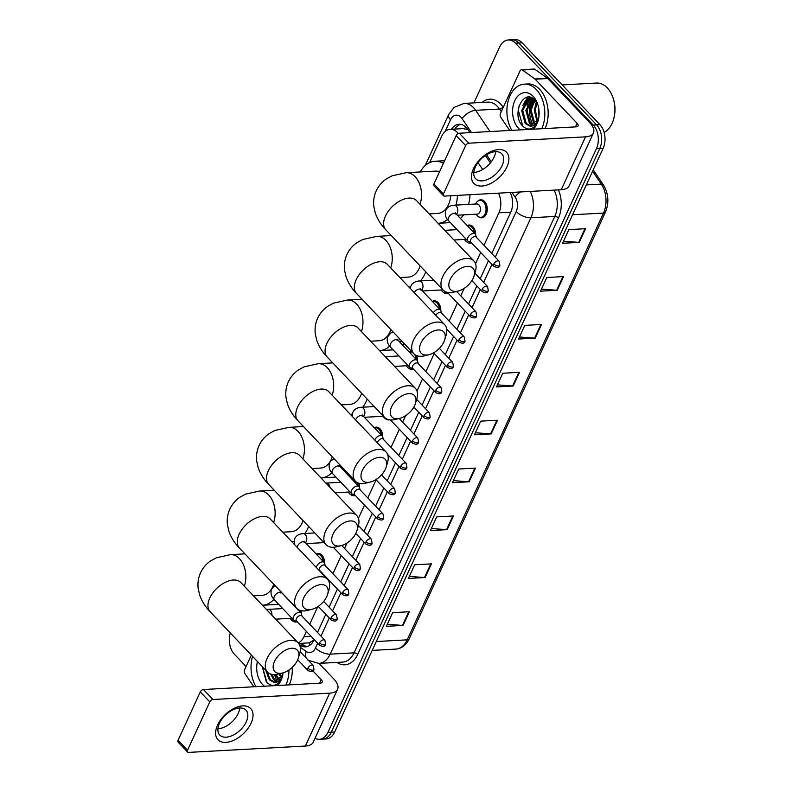 <?xml version="1.0" encoding="UTF-8"?>
<svg xmlns="http://www.w3.org/2000/svg" width="792" height="792" viewBox="0 0 792 792"><rect width="100%" height="100%" fill="white"/><g stroke="black" fill="none" stroke-linecap="round" stroke-linejoin="round"><path stroke-width="1.19" d="M467.221 225.601A9.039 6.059 86.9 0 1 469.102 225.037A9.039 6.059 86.9 0 1 472.953 226.769A9.039 6.059 86.9 0 1 475.655 234.798M471.458 242.778A9.039 6.059 86.9 0 1 470.082 243.095A9.039 6.059 86.9 0 1 466.953 242.015M448.222 293.297A9.039 6.059 86.9 0 1 446.846 293.614A9.039 6.059 86.9 0 1 443.708 292.535M432.363 301.386A9.039 6.059 86.9 0 1 434.244 300.831A9.039 6.059 86.9 0 1 438.095 302.554A9.039 6.059 86.9 0 1 440.798 310.593A5.089 2.96 136.5 0 0 440.362 309.811A5.089 2.96 136.5 0 0 438.57 309.207A5.089 2.96 136.5 0 0 433.333 312.751M416.473 355.549A9.039 6.059 86.9 0 1 417.562 361.112M413.365 369.082A9.039 6.059 86.9 0 1 411.988 369.399A9.039 6.059 86.9 0 1 408.85 368.32M389.436 419.829A9.039 6.059 86.9 0 1 388.753 419.928A9.039 6.059 86.9 0 1 385.615 418.849M374.269 427.7A9.039 6.059 86.9 0 1 376.15 427.135A9.039 6.059 86.9 0 1 379.992 428.868A9.039 6.059 86.9 0 1 382.704 436.897M358.895 483.209A9.039 6.059 86.9 0 1 359.469 487.427A5.089 2.96 136.5 0 0 359.033 486.644A5.089 2.96 136.5 0 0 357.232 486.041A5.089 2.96 136.5 0 0 352.301 489.129A5.089 2.96 136.5 0 0 351.658 493.654A5.089 2.96 136.5 0 0 352.44 494.129L354.806 494.911M355.271 495.396A9.039 6.059 86.9 0 1 353.895 495.713A9.039 6.059 86.9 0 1 350.757 494.634M316.166 554.014A9.039 6.059 86.9 0 1 318.047 553.45A9.039 6.059 86.9 0 1 321.898 555.172A9.039 6.059 86.9 0 1 324.611 563.211A5.089 2.96 136.5 0 0 324.175 562.429A5.089 2.96 136.5 0 0 322.374 561.835A5.089 2.96 136.5 0 0 316.315 567.478M301.099 610.711A9.039 6.059 86.9 0 1 301.366 613.731A5.089 2.96 136.5 0 0 300.94 612.958A5.089 2.96 136.5 0 0 299.138 612.355A5.089 2.96 136.5 0 0 294.208 615.443A5.089 2.96 136.5 0 0 293.565 619.958A5.089 2.96 136.5 0 0 294.347 620.443L296.713 621.225M297.168 621.7A9.039 6.059 86.9 0 1 295.792 622.017A9.039 6.059 86.9 0 1 292.664 620.938M477.725 201.188A9.039 6.059 86.9 0 1 480.724 199.782A9.039 6.059 86.9 0 1 484.565 201.505A9.039 6.059 86.9 0 1 487.09 211.444A9.039 6.059 86.9 0 1 481.704 217.83A9.039 6.059 86.9 0 1 478.566 216.751M458.291 133.492A16.949 11.365 -93.1 0 0 457.489 132.571A16.949 11.365 -93.1 0 0 450.282 129.324A16.949 11.365 -93.1 0 0 441.718 136.264L429.611 162.588M467.973 129.73L463.152 128.631L450.282 129.324M298.713 643.49L309.454 642.817L314.068 639.837M482.684 169.488L478.002 162.558M483.991 245.302L498.93 212.81A16.949 11.365 -93.1 0 0 498.485 193.149M298.267 642.946A16.949 11.365 -93.1 0 0 303.95 636.728L306.395 631.412M309.702 624.225L317.78 606.672M329.135 581.981L329.64 580.892M332.937 573.705L341.253 555.628M344.56 548.44L347.054 543.015M358.41 518.324L364.498 505.098M367.795 497.921L376.111 479.843M391.04 447.391L399.356 429.313M402.653 422.136L405.613 415.701M416.968 391.01L422.591 378.794M425.898 371.606L434.204 353.529M449.133 321.087L457.449 303.009M460.756 295.822L464.171 288.387M475.527 263.696L480.685 252.48M409.127 351.915A9.039 6.059 86.9 0 1 411.008 351.351A9.039 6.059 86.9 0 1 411.583 351.361M351.024 478.219A9.039 6.059 86.9 0 1 352.163 477.774M469.933 132.64L467.775 129.433A16.949 11.365 -93.1 0 0 466.221 127.492A16.949 11.365 -93.1 0 0 459.004 124.255A16.949 11.365 -93.1 0 0 451.49 129.254M454.846 129.076A16.949 11.365 86.9 0 1 460.687 124.344M527.017 105.178A22.592 15.147 86.9 0 1 528.749 99A22.592 15.147 86.9 0 0 527.017 105.178M529.007 98.416A22.592 15.147 86.9 0 1 529.591 97.198A22.592 15.147 86.9 0 0 529.007 98.416M473.943 102.881L499.683 46.906A16.949 11.365 86.9 0 1 508.246 39.966A16.949 11.365 86.9 0 1 515.463 43.204L593.238 125.037A16.949 11.365 86.9 0 1 596.426 148.698L327.967 732.362A16.949 11.365 86.9 0 1 319.404 739.312A16.949 11.365 86.9 0 1 315.028 738.283M246.084 666.518L234.412 654.241A16.949 11.365 86.9 0 1 230.323 632.957M508.246 39.966L514.939 39.6A16.949 11.365 86.9 0 1 522.156 42.837L599.93 124.671L596.584 124.859A16.949 11.365 86.9 0 1 599.772 148.51L331.313 732.184A16.949 11.365 86.9 0 1 322.75 739.124A16.949 11.365 86.9 0 0 331.313 732.184L599.772 148.51A16.949 11.365 86.9 0 0 596.584 124.859L518.809 43.025L596.584 124.859L593.238 125.037M511.592 39.778A16.949 11.365 86.9 0 1 518.809 43.025A16.949 11.365 86.9 0 0 511.592 39.778M529.967 111.751A22.592 15.147 86.9 0 1 531.788 99.614A22.592 15.147 86.9 0 0 529.967 111.751M532.165 98.673A22.592 15.147 86.9 0 1 532.392 98.159A22.592 15.147 86.9 0 0 532.165 98.673M490.387 162.895L485.377 155.489M491.782 253.49L510.731 212.286A16.949 11.365 -93.1 0 0 510.226 192.505M299.505 644.777L300.01 645.143A16.949 11.365 -93.1 0 0 305.484 646.856A16.949 11.365 -93.1 0 0 314.048 639.916L314.186 639.609M317.493 632.422L325.809 614.344M329.106 607.157L337.422 589.08M340.728 581.902L349.044 563.825M352.351 556.637L360.667 538.56M363.964 531.373L372.28 513.295M375.586 506.108L383.902 488.03M387.209 480.853L395.525 462.775M398.822 455.588L407.137 437.511M410.444 430.323L418.76 412.246M422.067 405.068L430.383 386.981M433.679 379.804L441.995 361.726M445.302 354.539L453.618 336.461M456.925 329.274L465.231 311.197M468.537 304.019L476.853 285.942M480.16 278.754L488.476 260.677M307.147 646.579A16.949 11.365 86.9 0 1 303.356 644.955L301.118 643.361M530.333 97.347A22.592 15.147 -93.1 0 0 529.967 98.109M529.808 98.456A22.592 15.147 -93.1 0 0 528.462 102.307M527.7 106.168A22.592 15.147 -93.1 0 0 529.531 122.027M272.458 674.477A22.592 15.147 -93.1 0 0 273.656 678.338M530.284 108.296A27.116 18.176 86.9 0 1 531.175 101.445A27.116 18.176 86.9 0 0 530.284 108.296M599.93 124.671A16.949 11.365 86.9 0 1 603.128 148.332L334.67 732.006A16.949 11.365 86.9 0 1 326.096 738.946L319.404 739.312M447.143 529.66L430.402 530.571L436.699 516.889L453.44 515.978L447.143 529.66A4.514 2.069 24.7 0 1 446.53 529.65L452.796 516.018M425.126 577.536L408.385 578.447L414.671 564.775L431.412 563.864L425.126 577.536A4.514 2.069 24.7 0 1 424.502 577.526L430.779 563.894M403.098 625.423L386.357 626.333L392.654 612.652L409.395 611.741L403.098 625.423A4.514 2.069 24.7 0 1 402.485 625.413L408.751 611.771M513.216 386.021L496.475 386.932L502.762 373.25L519.502 372.339L513.216 386.021A4.514 2.069 24.7 0 1 512.592 386.011L518.869 372.379M535.234 338.144L518.493 339.055L524.789 325.373L541.53 324.463L535.234 338.144A4.514 2.069 24.7 0 1 534.61 338.135L540.887 324.502M557.261 290.268L540.52 291.179L546.807 277.497L563.548 276.586L557.261 290.268A4.514 2.069 24.7 0 1 556.637 290.258L562.904 276.616M579.279 242.382L562.538 243.292L568.834 229.621L585.575 228.71L579.279 242.382A4.514 2.069 24.7 0 1 578.655 242.372L584.932 228.74M469.171 481.783L452.43 482.694L458.716 469.012L475.457 468.102L469.171 481.783A4.514 2.069 24.7 0 1 468.547 481.774L474.824 468.141M491.188 433.907L474.448 434.818L480.744 421.136L497.485 420.225L491.188 433.907A4.514 2.069 24.7 0 1 490.575 433.897L496.841 420.255M475.398 432.749L490.575 433.897M453.38 480.625L468.547 481.774M563.488 241.233L578.655 242.372M541.471 289.11L556.637 290.258M519.443 336.986L534.61 338.135M497.425 384.863L512.592 386.011M387.318 624.264L402.485 625.413M409.335 576.388L424.502 577.526M431.353 528.502L446.53 529.65M473.458 168.726A22.592 13.177 -43.5 0 1 498.584 149.579A22.592 13.177 -43.5 0 1 506.929 166.904A22.592 13.177 -43.5 0 1 481.803 186.051A22.592 13.177 -43.5 0 1 473.458 168.726M502.128 165.548A18.077 10.543 136.5 0 0 501.841 153.826A18.077 10.543 136.5 0 0 488.426 153.707A18.077 10.543 136.5 0 0 475.339 167.003A18.077 10.543 136.5 0 0 475.636 178.735A18.077 10.543 136.5 0 0 489.04 178.844A18.077 10.543 136.5 0 0 502.128 165.548M495.643 151.678A18.077 10.543 -43.5 0 1 494.099 157.103A18.077 10.543 -43.5 0 1 473.804 172.438M509.711 130.472L500.702 117.147A2.821 1.891 -93.1 0 1 500.435 113.523L520.047 70.884A2.821 1.891 -93.1 0 1 521.473 69.726L534.026 69.043A2.821 1.891 86.9 0 1 534.937 69.33L547.45 78.269A2.821 1.891 86.9 0 1 547.747 78.527L589.654 122.621A22.592 10.365 -155.3 0 1 593.446 132.977A22.592 10.365 -155.3 0 1 585.555 136.838L468.795 143.194A2.821 1.643 136.5 0 0 465.656 145.589L456.172 135.61A2.821 1.643 -43.5 0 1 459.31 133.214L576.071 126.859A5.653 2.594 24.7 0 0 578.041 125.898A5.653 2.594 24.7 0 0 577.101 123.304L535.184 79.21A2.821 1.891 -93.1 0 0 534.897 78.953L522.383 70.013A2.821 1.891 -93.1 0 0 521.473 69.726M593.446 132.977L569.111 185.873A22.592 10.365 -155.3 0 1 561.231 189.733L444.46 196.089A2.821 1.643 136.5 0 1 443.47 195.753A2.821 1.643 136.5 0 1 443.421 193.921L465.656 145.589M443.47 195.753L433.976 185.774A2.821 1.643 -43.5 0 1 433.937 183.942L456.172 135.61M562.142 84.912L596.465 83.051A25.423 17.038 86.9 0 1 607.286 87.912A25.423 17.038 86.9 0 1 612.632 96.713A25.423 17.038 86.9 0 1 613.81 118.463A25.423 17.038 86.9 0 1 604.118 132.442M532.254 102.049A25.423 17.038 86.9 0 1 533.214 98.673M511.81 130.353A28.245 18.939 86.9 0 1 508.216 100.812A28.245 18.939 86.9 0 1 524.324 84.14A28.245 18.939 86.9 0 1 536.342 89.546A28.245 18.939 86.9 0 1 541.778 128.73M524.324 84.14L527.67 83.962A28.245 18.939 86.9 0 1 539.698 89.367A28.245 18.939 86.9 0 1 545.134 128.542M537.788 104.465L535.085 100.297C523.74 87.318 511.216 114.315 522.195 125.502C526.482 129.997 530.739 130.205 534.966 126.126L538.322 119.909M538.609 118.889L530.125 126.225A14.117 9.464 86.9 0 0 530.808 126.225A14.117 9.464 86.9 0 0 538.59 118.8M520.294 129.898A19.77 13.256 86.9 0 1 518.522 128.304A19.77 13.256 86.9 0 1 514.79 100.703A19.77 13.256 86.9 0 1 533.204 96.386A19.77 13.256 86.9 0 1 537.362 103.237A19.77 13.256 86.9 0 1 538.283 120.156A19.77 13.256 86.9 0 1 533.293 129.185M533.174 98.634L526.908 110.276L530.432 123.215L533.471 125.492M532.759 98.366L531.798 98.891L525.858 110.326L529.383 123.265L532.937 125.73M535.055 100.267L531.086 110.048L534.62 122.988L535.57 123.938M534.56 99.762L530.046 110.098L533.57 123.037L535.046 124.423M531.848 97.901L528.66 99.059L522.72 110.504L526.244 123.443L531.323 126.175M531.887 97.901L527.611 99.119L521.671 110.553L525.195 123.493L530.125 126.225M537.115 103.118L535.273 109.821L537.61 121.117M536.59 102.237L534.224 109.87L537.105 121.998M538.649 107.87L538.946 116.543M612.632 96.713L612.81 97.188A24.295 16.285 86.9 0 1 613.939 117.978L613.81 118.463M536.392 101.94L535.333 104.881M533.897 99.178L531.145 105.108M530.739 98.119L526.957 105.336M527.769 97.159L522.769 105.564M534.214 99.445L532.996 101.564M531.373 97.97L528.808 101.792M528.294 97.119L524.621 102.019M519.285 105.178L518.314 110.306L522.76 126.037L523.799 127.076M450.173 279.487A15.533 9.059 136.5 0 0 458.311 291.02A15.533 9.059 136.5 0 0 473.19 278.23A15.533 9.059 136.5 0 0 473.992 276.121A15.533 9.059 136.5 0 0 466.448 266.419A15.533 9.059 136.5 0 0 450.173 279.487M458.311 291.02L453.935 292.119A21.186 12.355 -43.5 0 1 443.164 290.129A21.186 12.355 -43.5 0 1 442.817 276.388A21.186 12.355 -43.5 0 1 458.152 260.806A21.186 12.355 -43.5 0 1 473.873 260.934A21.186 12.355 -43.5 0 1 475.319 271.795L473.992 276.121M439.53 171.775A21.186 14.207 -93.1 0 0 435.452 171.121L406.157 172.715L392.06 175.824L386.417 178.893C381.952 181.912 378.566 185.882 376.24 190.813C373.973 195.881 373.171 201.148 373.854 206.613L375.26 212.909C377.428 219.156 380.942 224.78 385.813 229.789L443.164 290.129M420.235 171.943A31.066 20.83 86.9 0 1 434.917 161.251A31.066 20.83 86.9 0 1 443.391 163.39M429.155 213.889L437.748 213.424A21.186 14.207 -93.1 0 0 450.727 195.753M457.439 195.386A31.066 20.83 86.9 0 1 455.974 205.088M447.49 219.453A31.066 20.83 86.9 0 1 438.293 223.294A31.066 20.83 86.9 0 1 438.105 223.304M469.993 194.703A31.066 20.83 86.9 0 1 468.527 204.405M463.657 214.85A31.066 20.83 86.9 0 1 460.419 218.444M420.889 343.144A15.533 9.059 136.5 0 0 429.036 354.677A15.533 9.059 136.5 0 0 443.906 341.887A15.533 9.059 136.5 0 0 444.718 339.778A15.533 9.059 136.5 0 0 437.164 330.076A15.533 9.059 136.5 0 0 420.889 343.144M429.036 354.677L424.651 355.776A21.186 12.355 -43.5 0 1 413.879 353.786A21.186 12.355 -43.5 0 1 413.543 340.045A21.186 12.355 -43.5 0 1 428.868 324.463A21.186 12.355 -43.5 0 1 444.589 324.591A21.186 12.355 -43.5 0 1 446.035 335.452L444.718 339.778M399.871 277.547L408.474 277.081A21.186 14.207 -93.1 0 0 420.156 265.914M425.72 271.775A31.066 20.83 86.9 0 1 420.443 280.913M410.662 286.763A31.066 20.83 86.9 0 1 409.009 286.952A31.066 20.83 86.9 0 1 408.82 286.961M391.614 406.801A15.533 9.059 136.5 0 0 399.762 418.334A15.533 9.059 136.5 0 0 414.632 405.544A15.533 9.059 136.5 0 0 415.444 403.435A15.533 9.059 136.5 0 0 407.89 393.733A15.533 9.059 136.5 0 0 391.614 406.801M399.762 418.334L395.376 419.433A21.186 12.355 -43.5 0 1 384.605 417.443A21.186 12.355 -43.5 0 1 384.268 403.702A21.186 12.355 -43.5 0 1 399.594 388.12A21.186 12.355 -43.5 0 1 415.315 388.248A21.186 12.355 -43.5 0 1 416.76 399.109L415.444 403.435M370.597 341.203L379.2 340.738A21.186 14.207 -93.1 0 0 390.872 329.571M389.664 346.114A31.066 20.83 86.9 0 1 379.734 350.608A31.066 20.83 86.9 0 1 379.546 350.618M404.078 343.471A31.066 20.83 86.9 0 1 402.613 345.055M393.139 349.856A31.066 20.83 86.9 0 1 392.288 349.925L379.734 350.608M362.33 470.458A15.533 9.059 136.5 0 0 370.478 481.991A15.533 9.059 136.5 0 0 385.348 469.201A15.533 9.059 136.5 0 0 386.159 467.092A15.533 9.059 136.5 0 0 378.606 457.39A15.533 9.059 136.5 0 0 362.33 470.458M370.478 481.991L366.092 483.09A21.186 12.355 -43.5 0 1 355.321 481.1A21.186 12.355 -43.5 0 1 354.984 467.359A21.186 12.355 -43.5 0 1 370.319 451.777A21.186 12.355 -43.5 0 1 386.031 451.905A21.186 12.355 -43.5 0 1 387.476 462.766L386.159 467.092M341.322 404.861L349.916 404.395A21.186 14.207 -93.1 0 0 361.598 393.228M367.161 399.089A31.066 20.83 86.9 0 1 362.746 407.197M352.331 414.038A31.066 20.83 86.9 0 1 350.45 414.265A31.066 20.83 86.9 0 1 350.262 414.275M333.056 534.115A15.533 9.059 136.5 0 0 341.203 545.648A15.533 9.059 136.5 0 0 356.073 532.858A15.533 9.059 136.5 0 0 356.885 530.749A15.533 9.059 136.5 0 0 349.331 521.047A15.533 9.059 136.5 0 0 333.056 534.115M341.203 545.648L336.818 546.747A21.186 12.355 -43.5 0 1 326.047 544.757A21.186 12.355 -43.5 0 1 325.71 531.016A21.186 12.355 -43.5 0 1 341.035 515.434A21.186 12.355 -43.5 0 1 356.756 515.562A21.186 12.355 -43.5 0 1 358.202 526.423L356.885 530.749M312.038 468.517L320.641 468.052A21.186 14.207 -93.1 0 0 332.313 456.885M331.818 472.735A31.066 20.83 86.9 0 1 321.176 477.923A31.066 20.83 86.9 0 1 320.988 477.932M345.52 470.785A31.066 20.83 86.9 0 1 344.767 471.636M335.808 476.972A31.066 20.83 86.9 0 1 333.729 477.239L321.176 477.923M303.772 597.772A15.533 9.059 136.5 0 0 311.919 609.305A15.533 9.059 136.5 0 0 326.789 596.515A15.533 9.059 136.5 0 0 327.601 594.406A15.533 9.059 136.5 0 0 320.057 584.704A15.533 9.059 136.5 0 0 303.772 597.772M311.919 609.305L307.534 610.404A21.186 12.355 -43.5 0 1 296.772 608.414A21.186 12.355 -43.5 0 1 296.426 594.673A21.186 12.355 -43.5 0 1 311.761 579.091A21.186 12.355 -43.5 0 1 327.472 579.219A21.186 12.355 -43.5 0 1 328.918 590.08L327.601 594.406M282.764 532.174L291.357 531.709A21.186 14.207 -93.1 0 0 303.039 520.542M308.603 526.403A31.066 20.83 86.9 0 1 304.94 533.491M294.139 541.273A31.066 20.83 86.9 0 1 291.892 541.579A31.066 20.83 86.9 0 1 291.703 541.589M274.497 661.429A15.533 9.059 136.5 0 0 282.645 672.962A15.533 9.059 136.5 0 0 297.515 660.172A15.533 9.059 136.5 0 0 298.327 658.063A15.533 9.059 136.5 0 0 290.773 648.361A15.533 9.059 136.5 0 0 274.497 661.429M282.645 672.962L278.259 674.061A21.186 12.355 -43.5 0 1 267.488 672.062A21.186 12.355 -43.5 0 1 267.151 658.33A21.186 12.355 -43.5 0 1 282.477 642.748A21.186 12.355 -43.5 0 1 298.198 642.876A21.186 12.355 -43.5 0 1 299.643 653.737L298.327 658.063M253.48 595.832L262.083 595.366A21.186 14.207 -93.1 0 0 271.725 588.703M272.082 588.08A21.186 14.207 -93.1 0 0 273.755 584.199M273.953 599.306A31.066 20.83 86.9 0 1 262.617 605.236A31.066 20.83 86.9 0 1 262.429 605.246M278.388 603.999A31.066 20.83 86.9 0 1 275.171 604.553L262.617 605.236M455.182 214.137L455.281 212.82L456.063 213.87A5.089 2.96 136.5 0 0 454.271 213.266A5.089 2.96 136.5 0 0 448.5 217.83A5.089 2.96 136.5 0 0 448.698 220.869C445.708 218.057 444.698 214.622 445.658 210.553C447.034 207.336 449.866 205.544 454.153 205.187L476.754 203.95A5.089 3.406 86.9 0 1 478.913 204.93A5.089 3.406 86.9 0 1 480.328 210.514A5.089 3.406 86.9 0 1 477.299 214.107L457.33 215.196M476.319 237.234L475.665 234.828A5.089 2.96 136.5 0 0 475.22 234.026A5.089 2.96 136.5 0 0 473.428 233.422A5.089 2.96 136.5 0 0 468.498 236.511A5.089 2.96 136.5 0 0 467.854 241.025A5.089 2.96 136.5 0 0 468.636 241.51L471.002 242.293M475.418 204.029L476.19 202.841A8.474 5.683 86.9 0 1 479.912 200.386A8.474 5.683 86.9 0 1 483.516 202.01A8.474 5.683 86.9 0 1 485.882 211.325A8.474 5.683 86.9 0 1 480.833 217.305A8.474 5.683 86.9 0 1 477.23 215.691A8.474 5.683 86.9 0 1 476.873 215.275L475.972 214.177M493.822 263.983A3.673 2.138 136.5 0 1 496.485 261.291A3.673 2.138 136.5 0 1 499.207 261.31L476.101 236.996A3.673 2.138 136.5 0 0 474.794 236.56A3.673 2.138 136.5 0 0 470.715 239.669A3.673 2.138 136.5 0 0 470.775 242.055L493.881 266.369C497.495 267.993 499.495 267.666 499.881 265.37A3.673 1.683 24.7 0 1 498.604 266.003A3.673 1.683 -155.3 0 1 493.822 263.983A3.673 2.138 136.5 0 0 493.881 266.369M470.695 242.194A8.474 5.683 86.9 0 1 469.22 242.57A8.474 5.683 86.9 0 1 465.607 240.946A8.474 5.683 86.9 0 1 465.25 240.54L464.35 239.441M467.409 225.799A8.474 5.683 86.9 0 1 468.3 225.651A8.474 5.683 86.9 0 1 471.903 227.274A8.474 5.683 86.9 0 1 474.368 233.125M466.191 239.283A5.089 3.406 86.9 0 1 465.686 239.372L453.974 240.006M447.401 292.406A3.673 2.138 136.5 0 0 447.539 292.575L470.646 316.889C474.26 318.523 476.259 318.186 476.645 315.899A3.673 1.683 24.7 0 1 475.368 316.523A3.673 1.683 -155.3 0 1 470.587 314.513A3.673 2.138 136.5 0 0 470.646 316.889M444.302 291.1A5.089 2.96 136.5 0 0 444.619 291.555A5.089 2.96 136.5 0 0 445.391 292.04L447.757 292.812M447.46 292.713A8.474 5.683 86.9 0 1 445.975 293.099A8.474 5.683 86.9 0 1 442.372 291.476A8.474 5.683 86.9 0 1 442.015 291.07L441.114 289.971M464.35 337.095L465.023 341.164A3.673 1.683 24.7 0 1 463.746 341.788A3.673 1.683 -155.3 0 1 458.974 339.778A3.673 2.138 136.5 0 1 461.627 337.075A3.673 2.138 136.5 0 1 464.35 337.095L441.243 312.781A3.673 2.138 136.5 0 0 439.946 312.345A3.673 2.138 136.5 0 0 435.877 315.424M442.877 289.832A5.089 3.406 86.9 0 1 442.441 289.892L422.473 290.981M432.551 301.594A8.474 5.683 86.9 0 1 433.442 301.435A8.474 5.683 86.9 0 1 437.045 303.059A8.474 5.683 86.9 0 1 439.51 308.92M418.226 363.538L417.572 361.142A5.089 2.96 136.5 0 0 417.127 360.34A5.089 2.96 136.5 0 0 415.335 359.736A5.089 2.96 136.5 0 0 410.404 362.825A5.089 2.96 136.5 0 0 409.761 367.339A5.089 2.96 136.5 0 0 410.533 367.825L412.899 368.597M435.729 390.298A3.673 2.138 136.5 0 1 438.392 387.595A3.673 2.138 136.5 0 1 441.114 387.625L417.998 363.3A3.673 2.138 136.5 0 0 416.701 362.875A3.673 2.138 136.5 0 0 412.622 365.983A3.673 2.138 136.5 0 0 412.682 368.359L435.788 392.683C439.402 394.307 441.401 393.97 441.788 391.684A3.673 1.683 24.7 0 1 440.51 392.307A3.673 1.683 -155.3 0 1 435.729 390.298A3.673 2.138 136.5 0 0 435.788 392.683M412.602 368.498A8.474 5.683 86.9 0 1 411.117 368.884A8.474 5.683 86.9 0 1 407.514 367.26A8.474 5.683 86.9 0 1 407.157 366.854L406.256 365.755M409.315 352.113A8.474 5.683 86.9 0 1 410.197 351.965A8.474 5.683 86.9 0 1 413.038 352.895M408.098 365.597A5.089 3.406 86.9 0 1 407.583 365.676L394.535 366.389M414.365 354.242A8.474 5.683 86.9 0 1 416.275 359.439M383.368 439.332L382.714 436.927A5.089 2.96 136.5 0 0 382.269 436.125A5.089 2.96 136.5 0 0 380.477 435.521A5.089 2.96 136.5 0 0 374.735 440.015M387.733 419.413A8.474 5.683 86.9 0 1 384.278 417.79A8.474 5.683 86.9 0 1 383.912 417.374L383.021 416.275M406.256 463.409L406.93 467.468A3.673 1.683 24.7 0 1 405.652 468.102A3.673 1.683 -155.3 0 1 400.871 466.082A3.673 2.138 136.5 0 1 403.534 463.379A3.673 2.138 136.5 0 1 406.256 463.409L383.14 439.095A3.673 2.138 136.5 0 0 381.843 438.659A3.673 2.138 136.5 0 0 377.764 441.768A3.673 2.138 136.5 0 0 377.447 442.877M374.458 427.898A8.474 5.683 86.9 0 1 375.339 427.749A8.474 5.683 86.9 0 1 378.952 429.363A8.474 5.683 86.9 0 1 381.417 435.224M377.635 516.612A3.673 2.138 136.5 0 1 380.289 513.909A3.673 2.138 136.5 0 1 383.021 513.929L359.905 489.614A3.673 2.138 136.5 0 0 358.608 489.179A3.673 2.138 136.5 0 0 354.519 492.287A3.673 2.138 136.5 0 0 354.578 494.673L377.695 518.988C381.308 520.611 383.308 520.285 383.694 517.998A3.673 1.683 24.7 0 1 382.407 518.621A3.673 1.683 -155.3 0 1 377.635 516.612A3.673 2.138 136.5 0 0 377.695 518.988M354.499 494.812A8.474 5.683 86.9 0 1 353.024 495.188A8.474 5.683 86.9 0 1 349.421 493.574A8.474 5.683 86.9 0 1 349.054 493.159L348.163 492.06M351.222 478.427A8.474 5.683 86.9 0 1 352.103 478.269A8.474 5.683 86.9 0 1 352.648 478.279M350.005 491.901A5.089 3.406 86.9 0 1 349.49 491.99L335.095 492.772M357.41 482.635A8.474 5.683 86.9 0 1 358.182 485.753M342.778 592.396A3.673 2.138 136.5 0 1 345.431 589.693A3.673 2.138 136.5 0 1 348.163 589.713L325.047 565.399A3.673 2.138 136.5 0 0 323.75 564.963A3.673 2.138 136.5 0 0 319.661 568.082A3.673 2.138 136.5 0 0 319.72 570.458L342.837 594.772C346.45 596.396 348.45 596.069 348.836 593.782A3.673 1.683 24.7 0 1 347.549 594.406A3.673 1.683 -155.3 0 1 342.778 592.396A3.673 2.138 136.5 0 0 342.837 594.772M316.364 554.212A8.474 5.683 86.9 0 1 317.245 554.053A8.474 5.683 86.9 0 1 320.849 555.677A8.474 5.683 86.9 0 1 323.324 561.538M319.542 642.916A3.673 2.138 136.5 0 1 322.195 640.213A3.673 2.138 136.5 0 1 324.918 640.243L301.811 615.928A3.673 2.138 136.5 0 0 300.514 615.493A3.673 2.138 136.5 0 0 296.426 618.601A3.673 2.138 136.5 0 0 296.485 620.987L319.602 645.302C323.205 646.925 325.205 646.589 325.591 644.302A3.673 1.683 24.7 0 1 324.314 644.936A3.673 1.683 -155.3 0 1 319.542 642.916A3.673 2.138 136.5 0 0 319.602 645.302M296.406 621.116A8.474 5.683 86.9 0 1 294.931 621.502A8.474 5.683 86.9 0 1 291.317 619.879A8.474 5.683 86.9 0 1 290.961 619.473L290.07 618.374M291.901 618.215A5.089 3.406 86.9 0 1 291.397 618.304L275.656 619.156M299.772 610.335A8.474 5.683 86.9 0 1 300.089 612.058M217.582 725.036A22.592 13.177 -43.5 0 1 242.708 705.89A22.592 13.177 -43.5 0 1 251.064 723.215A22.592 13.177 -43.5 0 1 225.928 742.361A22.592 13.177 -43.5 0 1 217.582 725.036M246.253 721.858A18.077 10.543 136.5 0 0 245.965 710.137A18.077 10.543 136.5 0 0 232.551 710.018A18.077 10.543 136.5 0 0 219.463 723.314A18.077 10.543 136.5 0 0 219.76 735.045A18.077 10.543 136.5 0 0 233.165 735.154A18.077 10.543 136.5 0 0 246.253 721.858M239.768 707.989A18.077 10.543 -43.5 0 1 238.224 713.414A18.077 10.543 -43.5 0 1 217.929 728.749M253.836 686.783L244.827 673.457A2.821 1.891 -93.1 0 1 244.56 669.834L251.341 655.083M319.008 663.389L333.778 678.932A22.592 10.365 -155.3 0 1 337.57 689.288A22.592 10.365 -155.3 0 1 329.68 693.149L212.919 699.504A2.821 1.643 136.5 0 0 209.781 701.9L200.297 691.921A2.821 1.643 -43.5 0 1 203.435 689.525L320.196 683.169A5.653 2.594 24.7 0 0 322.166 682.209A5.653 2.594 24.7 0 0 321.225 679.615L312.939 670.893M337.57 689.288L313.236 742.183A22.592 10.365 -155.3 0 1 305.356 746.044L188.585 752.4A2.821 1.643 136.5 0 1 187.595 752.063A2.821 1.643 136.5 0 1 187.546 750.232L209.781 701.9M187.595 752.063L178.111 742.084A2.821 1.643 -43.5 0 1 178.061 740.253L200.297 691.921M255.935 686.664A28.245 18.939 86.9 0 1 252.559 656.36M262.261 666.567L266.32 681.823C270.607 686.308 274.864 686.516 279.091 682.437L282.447 676.219M282.734 675.2L274.25 682.536A14.117 9.464 86.9 0 0 274.933 682.536A14.117 9.464 86.9 0 0 282.714 675.111M283.071 672.853L283.071 672.853A19.77 13.256 86.9 0 1 282.407 676.467A19.77 13.256 86.9 0 1 277.428 685.496M264.419 686.209A19.77 13.256 86.9 0 1 262.647 684.615A19.77 13.256 86.9 0 1 257.41 661.468M271.814 674.358L274.557 679.526L277.596 681.803M270.656 674.051L273.507 679.586L277.061 682.051M276.101 674.467L279.695 680.249M275.072 674.566L279.18 680.734M266.953 671.507L270.369 679.754L275.458 682.486M265.775 670.27L269.32 679.813L274.25 682.536M280.091 673.606L281.734 677.437M279.101 673.853L281.229 678.308M288.951 670.022A28.245 18.939 86.9 0 1 285.912 685.04M292.238 667.369A28.245 18.939 86.9 0 1 289.258 684.852M262.429 666.745L266.884 682.348L267.924 683.397M455.588 129.037A16.949 7.771 -155.3 0 1 455.242 128.482M464.409 128.69A16.949 8.385 -34.1 0 1 465.835 127.106M309.395 645.569A16.949 11.078 -54.5 0 1 309.454 642.817M510.781 212.167L498.93 212.81M311.078 636.342L303.95 636.728M471.507 132.551L462.082 118.612A11.296 7.574 -93.1 0 0 461.053 117.315A11.296 7.574 -93.1 0 0 450.529 119.78L445.124 131.541M463.993 103.415A22.592 15.147 86.9 0 1 473.616 107.742A22.592 15.147 86.9 0 1 475.685 110.326L499.534 109.029A22.592 15.147 -93.1 0 0 497.475 106.445A22.592 15.147 -93.1 0 0 487.852 102.119L463.993 103.415L454.083 107.375L448.638 114.602A11.296 5.188 24.7 0 0 450.529 119.78M482.15 102.425A25.423 17.038 86.9 0 1 500.613 104.049A25.423 17.038 86.9 0 1 502.94 106.96L503.247 107.415M558.409 189.892A25.423 17.038 86.9 0 1 558.449 218.018L357.727 654.4A25.423 17.038 86.9 0 1 336.937 662.419M596.426 148.698L603.128 148.332M515.463 43.204L522.156 42.837M327.967 732.362L334.67 732.006M530.254 191.416A22.592 15.147 86.9 0 1 530.917 217.76L554.776 216.464A22.592 15.147 -93.1 0 0 554.113 190.12M462.082 118.612A11.296 5.584 -34.1 0 1 475.685 110.326L490.02 131.541M501.296 111.632L499.534 109.029A2.821 1.396 145.9 0 0 502.94 106.96M495.257 257.152L516.226 211.563A11.296 5.188 24.7 0 0 530.917 217.76L330.205 654.152L354.054 652.846L554.776 216.464A2.821 1.297 -155.3 0 1 558.449 218.018M300.257 647.222L306.148 651.43A11.296 7.574 -93.1 0 0 315.513 647.955A11.296 5.188 24.7 0 0 330.205 654.152A22.592 15.147 86.9 0 1 318.78 663.399L342.639 662.102A22.592 15.147 -93.1 0 0 354.054 652.846A2.821 1.297 -155.3 0 1 357.727 654.4M516.226 211.563A11.296 7.574 -93.1 0 0 515.127 197.089L511.969 192.416M491.268 161.786L486.516 154.757M315.513 647.955L317.661 643.262M320.968 636.085L329.284 618.008M332.59 610.82L340.906 592.743M344.203 585.555L352.519 567.478M355.826 560.3L364.142 542.213M367.448 535.036L375.764 516.958M379.061 509.771L387.377 491.693M390.684 484.506L399 466.429M402.306 459.251L410.612 441.174M413.919 433.986L422.235 415.909M425.542 408.721L433.858 390.644M437.164 383.467L445.47 365.379M448.777 358.202L457.093 340.124M460.399 332.937L468.715 314.86M472.022 307.672L480.328 289.595M483.635 282.417L491.951 264.34M306.276 658.112A11.296 7.385 -54.5 0 1 306.148 651.43M515.127 197.089A11.296 5.584 -34.1 0 1 520.443 191.951M303.356 644.955L300.01 645.143M572.567 214.761L603.494 213.078A5.653 2.594 24.7 0 0 605.464 212.107L409.167 638.887A5.653 2.594 -155.3 0 1 407.197 639.847L603.494 213.078A22.592 15.147 -93.1 0 0 601.306 184.12A5.653 2.792 -34.1 0 1 603.365 184.863C608.543 193.525 609.236 202.603 605.464 212.107M409.167 638.887C406.147 645.153 401.683 648.559 395.782 649.103A22.592 15.147 -93.1 0 0 407.197 639.847L376.279 641.53M586.288 184.932L601.306 184.12L592.594 171.23M561.231 189.733L585.555 136.838M433.937 183.942L443.421 193.921M575.447 126.898L577.101 123.304M547.747 78.527L535.184 79.21M459.31 133.214L468.795 143.194M534.897 78.953L547.45 78.269M534.937 69.33L522.383 70.013M533.264 125.403A22.592 15.147 86.9 0 1 531.175 100.178M531.62 99.01A22.592 15.147 86.9 0 1 532.066 97.98M419.998 204.257A21.186 14.207 -93.1 0 0 415.166 176.764A21.186 14.207 -93.1 0 0 406.157 172.715M415.523 199.732L416.523 200.594A21.186 12.355 136.5 0 0 400.802 200.465A21.186 12.355 136.5 0 0 385.466 216.048A21.186 12.355 136.5 0 0 385.813 229.789M390.723 267.914A21.186 14.207 -93.1 0 0 385.892 240.421A21.186 14.207 -93.1 0 0 376.873 236.372L362.786 239.481L357.142 242.55C352.678 245.57 349.282 249.539 346.955 254.47C344.688 259.538 343.896 264.805 344.57 270.27L345.985 276.566C348.143 282.813 351.668 288.437 356.529 293.446L413.879 353.786M386.248 263.389L387.238 264.251A21.186 12.355 136.5 0 0 371.517 264.122A21.186 12.355 136.5 0 0 356.192 279.705A21.186 12.355 136.5 0 0 356.529 293.446M361.439 331.571A21.186 14.207 -93.1 0 0 356.618 304.078A21.186 14.207 -93.1 0 0 347.599 300.029L333.501 303.138L327.858 306.207C323.403 309.227 320.008 313.196 317.681 318.127C315.414 323.195 314.612 328.462 315.295 333.917L316.701 340.223C318.869 346.47 322.384 352.093 327.254 357.103L384.605 417.443M356.974 327.037L357.964 327.908A21.186 12.355 136.5 0 0 342.243 327.779A21.186 12.355 136.5 0 0 326.908 343.362A21.186 12.355 136.5 0 0 327.254 357.103M332.165 395.228A21.186 14.207 -93.1 0 0 327.334 367.736A21.186 14.207 -93.1 0 0 318.315 363.686L304.227 366.795L298.584 369.864C294.119 372.883 290.723 376.853 288.397 381.784C286.13 386.852 285.338 392.119 286.011 397.574L287.427 403.87C289.595 410.127 293.109 415.75 297.97 420.75L355.321 481.1M327.69 390.694L328.68 391.565A21.186 12.355 136.5 0 0 312.969 391.436A21.186 12.355 136.5 0 0 297.634 407.019A21.186 12.355 136.5 0 0 297.97 420.75M302.881 458.885A21.186 14.207 -93.1 0 0 298.059 431.392A21.186 14.207 -93.1 0 0 289.04 427.343L274.943 430.452L269.3 433.521C264.845 436.541 261.449 440.51 259.123 445.441C256.856 450.509 256.054 455.776 256.737 461.231L258.142 467.527C260.311 473.784 263.825 479.407 268.696 484.407L326.047 544.757M298.416 454.351L299.406 455.222A21.186 12.355 136.5 0 0 283.685 455.093A21.186 12.355 136.5 0 0 268.359 470.676A21.186 12.355 136.5 0 0 268.696 484.407M273.606 522.542A21.186 14.207 -93.1 0 0 268.775 495.05A21.186 14.207 -93.1 0 0 259.756 491L245.668 494.109L240.025 497.168C235.561 500.197 232.165 504.167 229.848 509.098C227.571 514.166 226.779 519.433 227.452 524.888L228.868 531.184C231.036 537.441 234.551 543.064 239.412 548.064L296.772 608.414M269.132 518.008L270.122 518.879A21.186 12.355 136.5 0 0 254.41 518.75A21.186 12.355 136.5 0 0 239.075 534.333A21.186 12.355 136.5 0 0 239.412 548.064M244.322 586.199A21.186 14.207 -93.1 0 0 239.501 558.707A21.186 14.207 -93.1 0 0 230.482 554.657L216.384 557.766L210.751 560.825C206.286 563.854 202.891 567.824 200.564 572.745C198.297 577.823 197.505 583.09 198.178 588.545L199.594 594.841C201.752 601.098 205.267 606.721 210.137 611.721L267.488 672.062M239.857 581.665L240.847 582.536A21.186 12.355 136.5 0 0 225.126 582.407A21.186 12.355 136.5 0 0 209.801 597.99A21.186 12.355 136.5 0 0 210.137 611.721M454.153 205.187A5.089 3.406 86.9 0 1 456.311 206.158A5.089 3.406 86.9 0 1 457.38 212.989A5.089 3.406 86.9 0 1 456.548 214.375M482.209 289.248A3.673 1.683 -155.3 0 0 486.981 291.268A3.673 1.683 24.7 0 0 488.268 290.634L487.585 286.575A3.673 2.138 136.5 0 0 484.862 286.546A3.673 2.138 136.5 0 0 482.209 289.248A3.673 2.138 136.5 0 0 482.269 291.634L471.854 280.675M476.645 315.899L475.972 311.83A3.673 2.138 136.5 0 0 473.25 311.81A3.673 2.138 136.5 0 0 470.587 314.513M410.335 288.555L410.81 286.338C412.177 283.12 415.008 281.328 419.295 280.972A5.089 3.406 86.9 0 1 421.453 281.942A5.089 3.406 86.9 0 1 422.532 288.773A5.089 3.406 86.9 0 1 421.69 290.159M420.324 289.931L420.423 288.605L421.205 289.654A5.089 2.96 136.5 0 0 419.413 289.05A5.089 2.96 136.5 0 0 414.176 292.594M458.974 339.778A3.673 2.138 136.5 0 0 459.023 342.154L446.688 329.165M447.351 365.033A3.673 1.683 -155.3 0 0 452.123 367.052A3.673 1.683 24.7 0 0 453.41 366.419L452.727 362.36A3.673 2.138 136.5 0 0 450.005 362.34A3.673 2.138 136.5 0 0 447.351 365.033A3.673 2.138 136.5 0 0 447.411 367.419L433.561 352.846M399.505 338.659A5.089 3.406 86.9 0 1 399.287 339.303A5.089 3.406 86.9 0 1 398.455 340.689M397.079 340.451L397.188 339.134L397.97 340.174A5.089 2.96 136.5 0 0 396.168 339.58A5.089 2.96 136.5 0 0 390.406 344.144A5.089 2.96 136.5 0 0 390.595 347.183C387.615 344.372 386.605 340.936 387.565 336.867L390.812 332.996L393.149 331.977M424.116 415.562A3.673 1.683 -155.3 0 0 428.888 417.572A3.673 1.683 24.7 0 0 430.165 416.948L429.492 412.88A3.673 2.138 136.5 0 0 426.769 412.86A3.673 2.138 136.5 0 0 424.116 415.562A3.673 2.138 136.5 0 0 424.166 417.938L413.84 407.078M385.605 356.994A5.089 3.406 86.9 0 1 386.595 357.727A5.089 3.406 86.9 0 1 387.397 358.885M412.493 440.817A3.673 1.683 -155.3 0 0 417.265 442.837A3.673 1.683 24.7 0 0 418.552 442.213L417.869 438.144A3.673 2.138 136.5 0 0 415.147 438.125A3.673 2.138 136.5 0 0 412.493 440.817A3.673 2.138 136.5 0 0 412.553 443.203L390.436 419.938M352.292 416.404L352.707 412.652C354.083 409.424 356.915 407.642 361.192 407.276A5.089 3.406 86.9 0 1 363.36 408.256A5.089 3.406 86.9 0 1 364.429 415.087A5.089 3.406 86.9 0 1 363.597 416.473M362.221 416.236L362.33 414.919L363.112 415.958A5.089 2.96 136.5 0 0 361.31 415.364A5.089 2.96 136.5 0 0 355.578 419.859M400.871 466.082A3.673 2.138 136.5 0 0 400.93 468.468L387.615 454.459M389.258 491.347A3.673 1.683 -155.3 0 0 394.03 493.357A3.673 1.683 24.7 0 0 395.307 492.733L394.634 488.664A3.673 2.138 136.5 0 0 391.911 488.644A3.673 2.138 136.5 0 0 389.258 491.347A3.673 2.138 136.5 0 0 389.308 493.723L375.913 479.625M338.986 466.765L339.095 465.439L339.877 466.488A5.089 2.96 136.5 0 0 338.075 465.884A5.089 2.96 136.5 0 0 332.313 470.448A5.089 2.96 136.5 0 0 332.501 473.487C329.522 470.686 328.512 467.24 329.472 463.172L330.591 461.192L333.996 458.657M341.005 466.033A5.089 3.406 86.9 0 1 340.352 466.993M366.013 541.867A3.673 1.683 -155.3 0 0 370.795 543.886A3.673 1.683 24.7 0 0 372.072 543.253L371.398 539.194A3.673 2.138 136.5 0 0 368.676 539.174A3.673 2.138 136.5 0 0 366.013 541.867A3.673 2.138 136.5 0 0 366.072 544.252L355.796 533.432M325.898 483.1L326.344 483.07A5.089 3.406 86.9 0 1 328.502 484.041A5.089 3.406 86.9 0 1 329.967 487.377M354.4 567.131A3.673 1.683 -155.3 0 0 359.172 569.151A3.673 1.683 24.7 0 0 360.449 568.517L359.776 564.458A3.673 2.138 136.5 0 0 357.053 564.429A3.673 2.138 136.5 0 0 354.4 567.131A3.673 2.138 136.5 0 0 354.46 569.517L333.313 547.272M294.683 544.728L294.614 538.966C295.99 535.738 298.812 533.947 303.098 533.59A5.089 3.406 86.9 0 1 305.267 534.56A5.089 3.406 86.9 0 1 306.336 541.401A5.089 3.406 86.9 0 1 305.504 542.787M304.128 542.55L304.237 541.233L305.019 542.273A5.089 2.96 136.5 0 0 303.217 541.669A5.089 2.96 136.5 0 0 297.455 546.242A5.089 2.96 136.5 0 0 297.148 547.322M331.155 617.661A3.673 1.683 -155.3 0 0 335.937 619.671A3.673 1.683 24.7 0 0 337.214 619.047L336.541 614.978A3.673 2.138 136.5 0 0 333.818 614.958A3.673 2.138 136.5 0 0 331.155 617.661A3.673 2.138 136.5 0 0 331.214 620.037L318.226 606.375M280.893 593.069L281.002 591.753L281.774 592.802A5.089 2.96 136.5 0 0 279.982 592.198A5.089 2.96 136.5 0 0 274.21 596.762A5.089 2.96 136.5 0 0 274.408 599.801C271.418 596.99 270.409 593.554 271.379 589.486L274.933 585.437M307.92 668.181A3.673 1.683 -155.3 0 0 312.692 670.19A3.673 1.683 24.7 0 0 313.978 669.567L313.305 665.498A3.673 2.138 136.5 0 0 310.573 665.478A3.673 2.138 136.5 0 0 307.92 668.181A3.673 2.138 136.5 0 0 307.979 670.567L297.703 659.746M266.538 609.573L268.24 609.375A5.089 3.406 86.9 0 1 270.409 610.345A5.089 3.406 86.9 0 1 271.913 615.226M305.356 746.044L329.68 693.149M178.061 740.253L187.546 750.232M319.572 683.209L321.225 679.615M203.435 689.525L212.919 699.504M277.388 681.714A22.592 15.147 86.9 0 1 274.606 674.586M307.959 660.172L318.78 663.399M448.638 114.602L425.215 165.528M593.228 169.854L603.365 184.863M395.782 649.103L372.2 650.39M531.323 97.911L531.838 97.881M434.917 161.251L444.619 160.717M438.293 223.294L450.371 222.641M416.523 200.594L473.873 260.934M391.317 235.58L376.873 236.372M409.009 286.952L410.632 286.862M387.238 264.251L444.589 324.591M362.043 299.237L347.599 300.029M357.964 327.908L415.315 388.248M332.769 362.894L318.315 363.686M350.45 414.265L352.311 414.167M328.68 391.565L386.031 451.905M303.485 426.551L289.04 427.343M299.406 455.222L356.756 515.562M274.21 490.208L259.756 491M291.892 541.579L294.129 541.461M270.122 518.879L327.472 579.219M244.926 553.865L230.482 554.657M240.847 582.536L298.198 642.876M499.207 261.31L499.881 265.37M456.063 213.87L475.22 234.026M479.912 200.386L482.853 200.227M448.698 220.869L467.854 241.025M480.833 217.305L483.773 217.147M457.043 229.66L444.777 230.323M468.3 225.651L471.24 225.492M469.22 242.57L471.171 242.461M487.585 286.575L474.883 273.21M482.269 291.634C485.882 293.258 487.882 292.921 488.268 290.634M443.906 290.803L444.619 291.555M475.972 311.83L456.598 291.456M433.709 280.19L419.295 280.972M421.205 289.654L440.362 309.811M441.461 313.018L440.807 310.613M445.975 293.099L447.925 292.99M459.023 342.154C462.637 343.777 464.637 343.451 465.023 341.164M433.442 301.435L436.382 301.277M452.727 362.36L439.402 348.332M447.411 367.419C451.024 369.042 453.024 368.706 453.41 366.419M441.114 387.625L441.788 391.684M397.97 340.174L417.127 360.34M402.069 341.352L399.227 341.5M390.595 347.183L409.761 367.339M398.95 355.964L385.328 356.707M410.197 351.965L412.058 351.856M411.117 368.884L413.068 368.775M429.492 412.88L416.671 399.396M424.166 417.938C427.779 419.562 429.779 419.235 430.165 416.948M417.869 438.144L399.188 418.483M412.553 443.203C416.166 444.827 418.166 444.5 418.552 442.213M374.269 406.573L361.192 407.276M363.112 415.958L382.269 436.125M383.477 416.255L364.37 417.295M400.93 468.468C404.544 470.092 406.543 469.755 406.93 467.468M375.339 427.749L378.279 427.591M394.634 488.664L381.546 474.893M389.308 493.723C392.921 495.356 394.921 495.02 395.307 492.733M383.021 513.929L383.694 517.998M339.877 466.488L359.033 486.644M360.132 489.852L359.469 487.446M342.629 467.735L341.134 467.815M332.501 473.487L351.658 493.654M340.847 482.278L326.344 483.07M352.103 478.269L352.608 478.239M353.024 495.188L354.974 495.089M371.398 539.194L358.439 525.561M366.072 544.252C369.686 545.876 371.686 545.539 372.072 543.253M359.776 564.458L341.758 545.5M354.46 569.517C358.063 571.141 360.063 570.804 360.449 568.517M348.163 589.713L348.836 593.782M314.83 532.957L303.098 533.59M305.019 542.273L324.175 562.429M325.274 565.637L324.611 563.231M324.037 542.639L306.276 543.599M319.948 570.695L319.107 570.418M317.245 554.053L320.186 553.895M319.572 570.903L320.117 570.874M336.541 614.978L323.661 601.425M331.214 620.037C334.828 621.661 336.828 621.334 337.214 619.047M324.918 640.243L325.591 644.302M281.774 592.802L300.94 612.958M302.039 616.166L301.376 613.76M274.408 599.801L293.565 619.958M282.754 608.583L268.24 609.375M294.931 621.502L296.881 621.393M313.305 665.498L300.148 651.668M307.979 670.567C311.593 672.19 313.592 671.854 313.978 669.567"/></g></svg>
